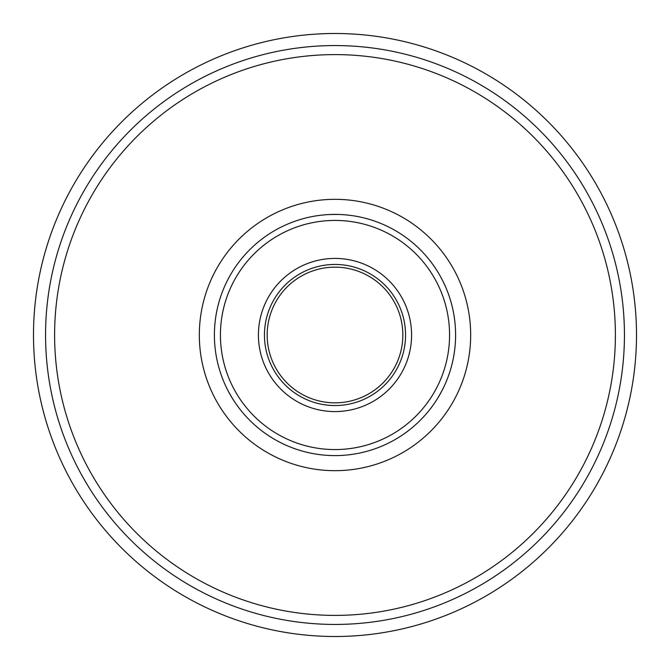 <?xml version="1.0" encoding="UTF-8"?>
<svg xmlns="http://www.w3.org/2000/svg" width="670" height="670" viewBox="0 0 670 670"><rect width="100%" height="100%" fill="white"/><g stroke="black" fill="none" stroke-linecap="round" stroke-linejoin="round"><path stroke-width="1" d="M335 54.605A280.395 280.395 0 0 0 54.605 335A280.395 280.395 0 0 0 335 615.395A280.395 280.395 0 0 0 615.395 335A280.395 280.395 0 0 0 335 54.605M636.5 335A301.5 301.5 0 0 1 335 636.5A301.5 301.5 0 0 1 33.5 335A301.5 301.5 0 0 1 335 33.5A301.5 301.5 0 0 1 636.5 335A301.5 301.5 0 0 0 335 33.5A301.5 301.5 0 0 0 33.5 335M229.165 392.813L233.428 400.024M437.987 397.754L442.091 390.451M337.847 214.434L329.481 214.526M470.675 335A135.675 135.675 0 0 1 335 470.675A135.675 135.675 0 0 1 199.325 335A135.675 135.675 0 0 1 335 199.325A135.675 135.675 0 0 1 470.675 335M405.551 335A70.551 70.551 0 0 0 335 264.449A70.551 70.551 0 0 0 264.449 335A70.551 70.551 0 0 0 335 405.551A70.551 70.551 0 0 0 405.551 335M411.581 335A76.581 76.581 0 0 0 335 258.419A76.581 76.581 0 0 0 258.419 335A76.581 76.581 0 0 0 335 411.581A76.581 76.581 0 0 0 411.581 335M267.163 335A67.838 67.838 0 0 0 335 402.838A67.838 67.838 0 0 0 402.838 335A67.838 67.838 0 0 0 335 267.163A67.838 67.838 0 0 0 267.163 335M455.6 335A120.6 120.6 0 0 1 335 455.6A120.6 120.6 0 0 1 214.4 335A120.6 120.6 0 0 1 335 214.4A120.6 120.6 0 0 1 455.6 335M220.43 335A114.57 114.57 0 0 0 335 449.57A114.57 114.57 0 0 0 449.57 335A114.57 114.57 0 0 0 335 220.43A114.57 114.57 0 0 0 220.43 335M624.44 335A289.44 289.44 0 0 1 335 624.44A289.44 289.44 0 0 1 45.56 335A289.44 289.44 0 0 1 335 45.56A289.44 289.44 0 0 1 624.44 335"/></g></svg>
